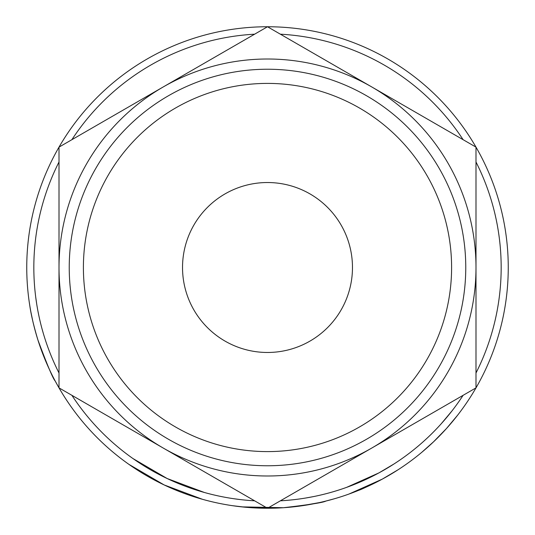 <?xml version="1.0" encoding="UTF-8"?>
<svg xmlns="http://www.w3.org/2000/svg" width="535" height="535" viewBox="0 0 535 535"><rect width="100%" height="100%" fill="white"/><g stroke="black" fill="none" stroke-linecap="round" stroke-linejoin="round"><path stroke-width="0.8" d="M83.4 267.5A184.1 184.1 0 0 0 267.5 451.6A184.1 184.1 0 0 0 451.6 267.5A184.1 184.1 0 0 0 267.5 83.4A184.1 184.1 0 0 0 83.4 267.5M465.764 267.5A198.264 198.264 0 0 1 267.5 465.764A198.264 198.264 0 0 1 69.236 267.5A198.264 198.264 0 0 1 267.5 69.236A198.264 198.264 0 0 1 465.764 267.5M182.529 267.5A84.971 84.971 0 0 1 267.5 182.529A84.971 84.971 0 0 1 352.471 267.5A84.971 84.971 0 0 1 267.5 352.471A84.971 84.971 0 0 1 182.529 267.5M475.996 161.998A233.668 233.668 0 0 1 475.996 373.002M463.116 395.311A233.668 233.668 0 0 1 280.38 500.813L283.015 500.653M254.62 500.813A233.668 233.668 0 0 1 71.884 395.311M59.004 373.002A233.668 233.668 0 0 1 59.004 161.998M450.958 423.392L446.431 428.568M443.662 431.598L441.535 433.845M441.047 434.353L435.557 439.89M433.865 441.522L421.727 452.363M388.57 475.588L381.95 479.306M376.734 482.042L373.577 483.62M373.122 483.841L372.514 484.142M371.718 484.523L368.916 485.847M364.93 487.652L363.492 488.288M362.824 488.575L350.465 493.504M382.217 479.159L349.014 494.032M283.624 507.708L280.293 507.909M279.203 507.962L273.967 508.163M273.298 508.183L246.889 507.367M246.046 507.294L232.183 505.649M334.301 498.794L325.059 501.268M319.194 502.632L299.7 506.09M289 507.287L286.499 507.501M202.397 499.282L164.125 484.924L128.908 464.36M59.405 388.564L55.179 380.987C53.079 378.894 47.334 365.244 37.931 340.026C33.812 326.323 31.097 314.847 29.786 305.605L29.231 301.967M50.651 372.079L48.712 367.96M44.358 357.882L40.306 347.135M39.583 345.048L38.293 341.156M36.24 334.435L34.675 328.751M32.742 320.88L30.93 312.173M30.589 310.32L30.381 309.163M508.25 267.5A240.75 240.75 0 0 1 267.5 508.25A240.75 240.75 0 0 1 26.75 267.5A240.75 240.75 0 0 1 267.5 26.75A240.75 240.75 0 0 1 508.25 267.5M71.884 139.688A233.668 233.668 0 0 1 254.62 34.186M280.38 34.186A233.668 233.668 0 0 1 463.116 139.688M274.488 504.217L371.745 448.062A208.496 208.496 0 0 0 475.996 267.5L475.996 155.19M469.008 143.092L371.745 86.938A208.496 208.496 0 0 0 59.004 267.5L59.004 379.81M260.512 30.783L59.004 147.125L59.004 267.5A208.496 208.496 0 0 0 371.745 448.062L475.996 387.875L475.996 267.5A208.496 208.496 0 0 0 371.745 86.938L267.5 26.75L163.255 86.938M65.992 391.908L267.5 508.25L371.745 448.062M475.996 267.5L475.996 147.125L371.745 86.938M59.004 267.5L59.004 387.875L163.255 448.062M56.349 367.585L55.7 366.201M43.442 333.84L41.997 328.744M38.881 315.81L37.998 311.417M36.775 304.482L35.698 297.005M204.316 492.461L167.167 478.531L132.988 458.569M327.968 493.21L327.032 493.457M311.885 496.915L310.728 497.135M295.414 499.496L293.441 499.723M247.33 500.299L246.802 500.252M240.951 499.657L233.22 498.64M313.523 496.594L305.398 498.078M300.563 498.821L298.744 499.068M249.21 500.452L245.572 500.138M244.97 500.078L242.582 499.837M325.915 501.054C323.441 502.505 309.297 504.732 283.483 507.722L241.827 506.879M378.847 472.933L346.613 487.372M394.068 463.925L378.914 472.9M397.9 469.877L382.291 479.119C369.31 485.726 361.379 489.478 358.504 490.388M435.269 430.147L434.473 430.969M433.497 431.952L432.996 432.461M424.957 440.151L423.178 441.756M419.601 444.893L417.193 446.926M434.066 431.377L432.18 433.276M426.95 438.312L423.854 441.154M452.021 410.867L441.214 423.787M457.612 415.213L446.478 428.522L433.357 442.004M432.527 442.793L428.588 446.417"/></g></svg>
